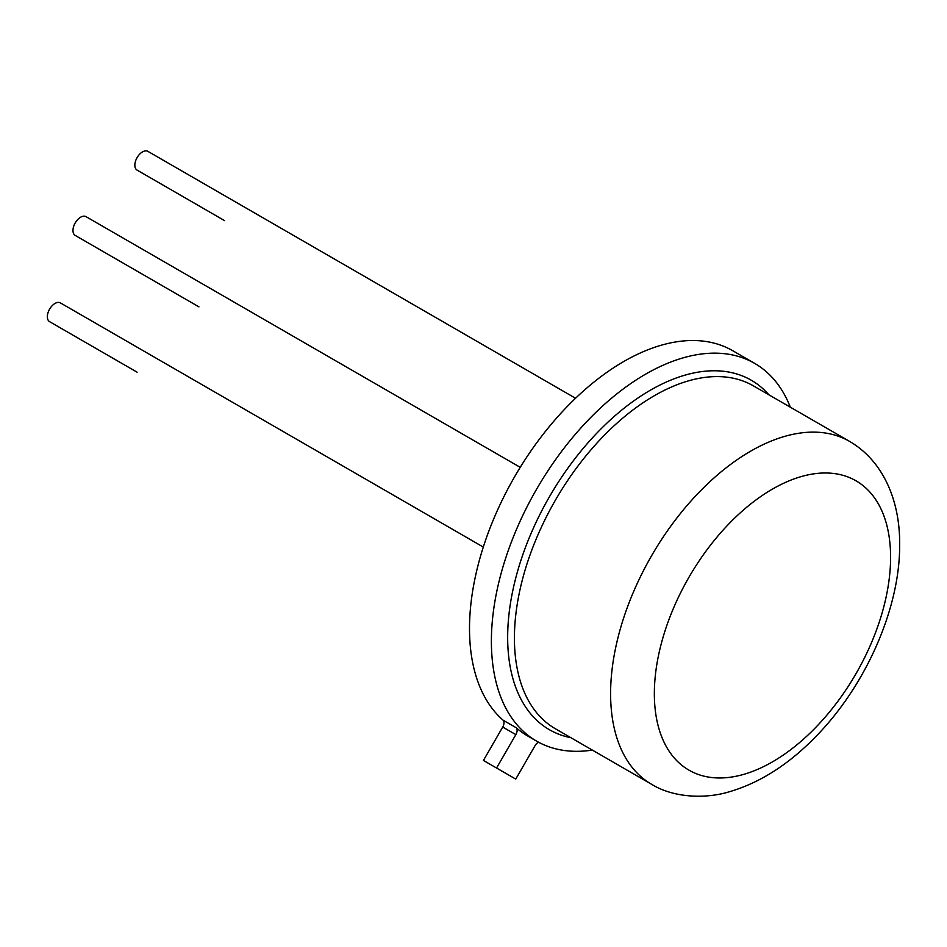 <?xml version="1.0" encoding="UTF-8"?>
<svg xmlns="http://www.w3.org/2000/svg" width="947" height="947" viewBox="0 0 947 947"><rect width="100%" height="100%" fill="white"/><g stroke="black" fill="none" stroke-linecap="round" stroke-linejoin="round"><path stroke-width="1.42" d="M137.007 372.135A10.831 6.25 -60 0 0 137.09 372.183L49.587 321.66A10.831 6.25 -60 0 1 47.35 316.712A10.831 6.25 -60 0 1 52.073 305.81A10.831 6.25 -60 0 1 60.419 302.91L483.313 547.07M198.858 306.816A10.831 6.25 -60 0 0 198.953 306.875L75.215 235.424A10.831 6.25 -60 0 1 72.978 230.476A10.831 6.25 -60 0 1 77.701 219.574A10.831 6.25 -60 0 1 86.047 216.674L520.234 467.345M224.498 220.58A10.831 6.25 -60 0 0 224.581 220.639L137.09 170.117A10.831 6.25 -60 0 1 134.841 165.157A10.831 6.25 -60 0 1 139.576 154.266A10.831 6.25 -60 0 1 147.91 151.366L575.551 398.261M592.349 750.095A218.082 125.915 -60 0 1 536.558 741.11A218.082 125.915 -60 0 1 491.386 641.273A218.082 125.915 -60 0 1 586.584 421.794A218.082 125.915 -60 0 1 754.641 363.364A218.082 125.915 -60 0 1 790.319 407.186M538.547 742.211A6.191 3.575 -60 0 0 535.019 745.703L515.748 779.097L496.559 768.017L483.444 760.441L502.715 727.047A6.191 3.575 120 0 0 503.046 720.146A218.082 125.915 -60 0 1 469.511 628.642A218.082 125.915 -60 0 1 564.708 409.163A218.082 125.915 -60 0 1 732.765 350.733L754.641 363.364M503.046 720.146L516.174 727.722A218.082 125.915 120 0 0 527.81 736.056L536.558 741.11M496.559 768.017L515.843 734.623L502.715 727.047M516.174 727.722A6.191 3.575 -60 0 1 515.843 734.623M610.602 693.678A197.982 114.303 -60 0 1 697.028 494.441A197.982 114.303 -60 0 1 849.589 441.397L753.398 385.867A197.982 114.303 -60 0 0 600.836 438.899A197.982 114.303 -60 0 0 514.41 638.148A197.982 114.303 -60 0 0 555.416 728.776L651.607 784.305A197.982 114.303 -60 0 1 610.602 693.678M654.353 693.678A167.051 96.44 -60 0 1 772.468 489.09A167.051 96.44 -60 0 1 890.594 557.286A167.051 96.44 -60 0 1 772.468 761.873A167.051 96.44 -60 0 1 654.353 693.678M570.923 737.725A201.806 116.517 -60 0 1 507.663 637.367A201.806 116.517 -60 0 1 608.85 421.308A201.806 116.517 -60 0 1 768.905 394.816M651.607 784.305C674.11 798.214 706.32 798.83 729.107 791.834C760.145 782.802 789.372 764.051 816.776 735.582C866.197 684.764 900.124 607.714 899.65 544.655C900.135 502.762 884.557 461.852 849.589 441.397"/></g></svg>
